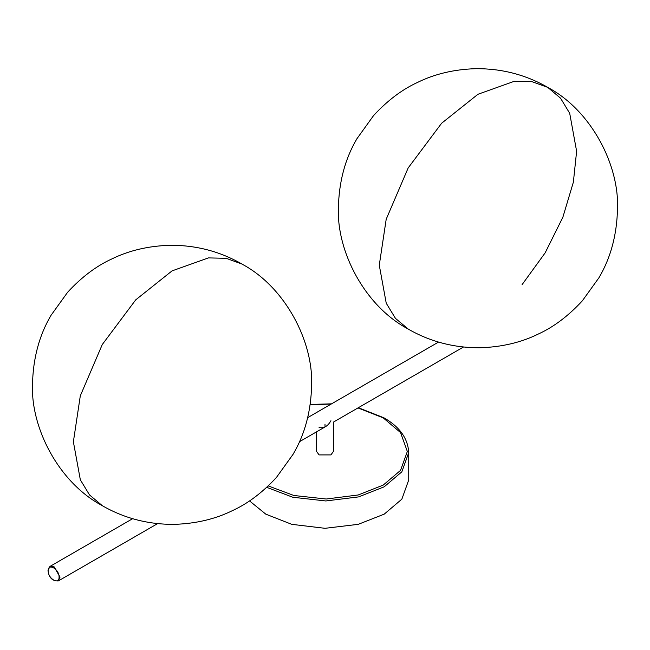 <?xml version="1.0" encoding="UTF-8"?>
<svg xmlns="http://www.w3.org/2000/svg" width="650" height="650" viewBox="0 0 650 650"><rect width="100%" height="100%" fill="white"/><g stroke="black" fill="none" stroke-linecap="round" stroke-linejoin="round"><path stroke-width="0.97" d="M358.345 407.721L383.914 417.804C399.677 426.847 407.948 438.457 408.728 452.619L408.728 479.968L401.846 499.168L384.207 514.15L358.256 524.331L325 528.312L291.744 524.331L265.793 514.15L249.519 500.898M330.923 420.721C334.157 422.589 334.157 422.589 330.923 420.721C327.844 426.229 323.895 428.512 319.077 427.554M316.623 431.803L316.623 451.482L319.077 454.902L330.923 454.902L333.377 451.482L333.377 422.134L463.483 347.011M325 424.133L325 426.969L299.488 441.699M102.424 505.765L89.546 494.959L80.34 479.822L73.377 441.797L80.299 395.85L102.278 344.541L135.728 299.853L172.047 270.879L208.455 257.904L226.159 258.302L241.954 264.046M522.08 284.651L545.147 252.858L562.851 217.271L573.365 182.179L576.623 151.247L569.701 113.303L560.544 98.183L547.722 87.36L531.944 81.672L514.272 81.299L477.953 94.274L441.626 123.24L408.176 167.928L386.197 219.245L379.275 265.184L386.238 303.217L395.444 318.354L408.322 329.152M157.584 523.624L58.321 580.938L60.052 577.102L54.129 566.849L49.944 566.434L132.632 518.692M59.069 577.102C59.361 569.189 47.913 562.583 48.214 570.838C47.913 578.744 59.361 585.358 59.069 577.102M357.979 407.924L383.216 417.869L400.562 432.599L407.339 451.482L400.562 470.364L383.216 485.095L358.223 494.975L326.194 499.013L293.881 495.495L268.247 485.924M310.172 404.723L331.151 404.081M408.728 452.619L401.846 471.819L384.207 486.801L358.597 496.901L325.772 500.963L292.768 497.234L266.736 487.337M438.531 342.079L307.694 417.625M58.321 580.938C52.358 581.141 48.921 577.679 48.002 570.554L49.944 566.434M310.213 404.454L331.565 403.837M32.5 384.824C30.81 427.708 58.435 481.926 101.343 505.139C123.597 518.139 147.891 524.542 174.232 524.355C195.869 523.681 215.28 519.098 232.464 510.616C247.894 503.555 262.551 492.489 276.445 477.433L293.053 454.334C304.931 434.224 311.114 411.052 311.602 384.824C313.292 341.941 285.667 287.723 242.751 264.509C220.504 251.509 196.211 245.099 169.869 245.294C148.232 245.968 128.822 250.551 111.638 259.033C96.208 266.094 81.551 277.16 67.657 292.216L51.041 315.307C39.171 335.424 32.988 358.597 32.5 384.824M338.398 208.211C336.708 251.103 364.333 305.321 407.249 328.526C429.496 341.526 453.789 347.937 480.131 347.75C501.767 347.067 521.178 342.493 538.363 334.011C553.792 326.942 568.449 315.884 582.343 300.82L598.959 277.729C610.829 257.619 617.012 234.447 617.5 208.211C619.19 165.327 591.565 111.109 548.657 87.904C526.403 74.896 502.109 68.494 475.767 68.681C454.131 69.355 434.72 73.938 417.536 82.42C402.106 89.489 387.449 100.547 373.555 115.603L356.947 138.702C345.069 158.811 338.886 181.984 338.398 208.211"/></g></svg>
